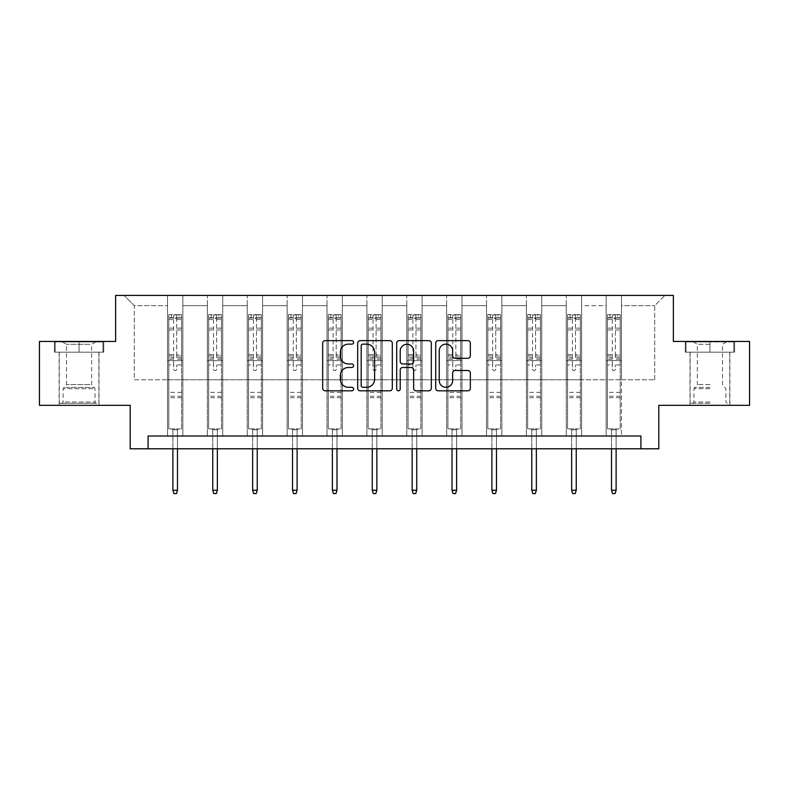 <?xml version="1.0" encoding="UTF-8"?>
<svg xmlns="http://www.w3.org/2000/svg" width="789" height="789" viewBox="0 0 789 789"><rect width="100%" height="100%" fill="white"/><g stroke="black" fill="none" stroke-linecap="round" stroke-linejoin="round"><path stroke-width="0.59" stroke-dasharray="3.94 2.96" d="M353.6 342.387A1.756 1.756 0 0 0 351.845 340.631L325.186 340.631A2.505 2.505 0 0 0 322.681 343.136L322.681 388.296A2.505 2.505 0 0 0 325.186 390.811L351.845 390.811A1.756 1.756 0 0 0 353.6 389.056A1.756 1.756 0 0 0 351.845 387.291L348.393 387.291A8.028 8.028 0 0 1 340.365 379.262L340.365 375.505A8.028 8.028 0 0 1 348.393 367.477L351.845 367.477A1.756 1.756 0 0 0 353.6 365.721A1.756 1.756 0 0 0 351.845 363.966L348.393 363.966A8.028 8.028 0 0 1 340.365 355.928L340.365 352.17A8.028 8.028 0 0 1 348.393 344.142L351.845 344.142A1.756 1.756 0 0 0 353.6 342.387M709.932 352.17L685.266 352.17L734.598 352.17L709.932 352.17L709.932 341.43L734.598 341.43L685.266 341.43L709.932 341.43L709.932 352.17L729.736 352.17L686.026 352.17L733.829 352.17L690.119 352.17L709.932 352.17L709.932 341.943L686.026 341.943L733.829 341.943L709.932 341.943L726.541 341.943L709.932 341.943L709.932 352.17M709.932 405.339L689.99 405.339L709.932 405.339M79.068 352.17L103.734 352.17L54.402 352.17L79.068 352.17L79.068 341.43L103.734 341.43L54.402 341.43L79.068 341.43L79.068 352.17L102.974 352.17L55.171 352.17L79.068 352.17L79.068 341.943L102.974 341.943L55.171 341.943L79.068 341.943L79.068 352.17M79.068 405.339L99.01 405.339L79.068 405.339M749.55 341.43L749.55 405.339L658.805 405.339L658.805 448.793L130.195 448.793L130.195 405.339L39.45 405.339L39.45 341.43L115.628 341.43L115.628 295.421L673.372 295.421L673.372 341.43L749.55 341.43M606.149 295.421L664.94 295.421L621.485 295.421L621.485 379.775L654.712 379.775L621.485 379.775L621.485 305.649L654.712 305.649L621.485 305.649L621.485 295.421L621.485 436.011L606.149 436.011L621.485 436.011L606.149 436.011L621.485 436.011L621.485 295.421L581.611 295.421L606.149 295.421L606.149 379.775L581.611 379.775L606.149 379.775L606.149 305.649L581.611 305.649L581.611 379.775L581.611 305.649L606.149 305.649L606.149 295.421L606.149 436.011L606.149 360.603L606.149 379.775L621.485 379.775L606.149 379.775L606.149 360.603L621.485 360.603L606.149 360.603L606.149 436.011L606.149 295.421M566.275 295.421L581.611 295.421L581.611 436.011L566.275 436.011L581.611 436.011L566.275 436.011L581.611 436.011L581.611 295.421L541.737 295.421L566.275 295.421L566.275 379.775L541.737 379.775L566.275 379.775L566.275 305.649L541.737 305.649L541.737 379.775L541.737 305.649L566.275 305.649L566.275 295.421L566.275 436.011L566.275 360.603L566.275 379.775L581.611 379.775L566.275 379.775L566.275 360.603L581.611 360.603L566.275 360.603L566.275 436.011L566.275 295.421M526.401 295.421L541.737 295.421L541.737 436.011L526.401 436.011L541.737 436.011L526.401 436.011L541.737 436.011L541.737 295.421L501.863 295.421L526.401 295.421L526.401 379.775L501.863 379.775L526.401 379.775L526.401 305.649L501.863 305.649L501.863 379.775L501.863 305.649L526.401 305.649L526.401 295.421L526.401 436.011L526.401 360.603L526.401 379.775L541.737 379.775L526.401 379.775L526.401 360.603L541.737 360.603L526.401 360.603L526.401 436.011L526.401 295.421M486.517 295.421L501.863 295.421L501.863 436.011L486.517 436.011L501.863 436.011L486.517 436.011L501.863 436.011L501.863 295.421L461.979 295.421L486.517 295.421L486.517 379.775L461.979 379.775L486.517 379.775L486.517 305.649L461.979 305.649L461.979 379.775L461.979 305.649L486.517 305.649L486.517 295.421L486.517 436.011L486.517 360.603L486.517 379.775L501.863 379.775L486.517 379.775L486.517 360.603L501.863 360.603L486.517 360.603L486.517 436.011L486.517 295.421M446.643 295.421L461.979 295.421L461.979 436.011L446.643 436.011L461.979 436.011L446.643 436.011L461.979 436.011L461.979 295.421L422.105 295.421L446.643 295.421L446.643 379.775L422.105 379.775L446.643 379.775L446.643 305.649L422.105 305.649L422.105 379.775L422.105 305.649L446.643 305.649L446.643 295.421L446.643 436.011L446.643 360.603L446.643 379.775L461.979 379.775L446.643 379.775L446.643 360.603L461.979 360.603L446.643 360.603L446.643 436.011L446.643 295.421M406.769 295.421L422.105 295.421L422.105 436.011L406.769 436.011L422.105 436.011L406.769 436.011L422.105 436.011L422.105 295.421L382.231 295.421L406.769 295.421L406.769 379.775L382.231 379.775L406.769 379.775L406.769 305.649L382.231 305.649L382.231 379.775L382.231 305.649L406.769 305.649L406.769 295.421L406.769 436.011L406.769 360.603L406.769 379.775L422.105 379.775L406.769 379.775L406.769 360.603L422.105 360.603L406.769 360.603L406.769 436.011L406.769 295.421M366.895 295.421L382.231 295.421L382.231 436.011L366.895 436.011L382.231 436.011L366.895 436.011L382.231 436.011L382.231 295.421L342.357 295.421L366.895 295.421L366.895 379.775L342.357 379.775L366.895 379.775L366.895 305.649L342.357 305.649L342.357 379.775L342.357 305.649L366.895 305.649L366.895 295.421L366.895 436.011L366.895 360.603L366.895 379.775L382.231 379.775L366.895 379.775L366.895 360.603L382.231 360.603L366.895 360.603L366.895 436.011L366.895 295.421M327.021 295.421L342.357 295.421L342.357 436.011L327.021 436.011L342.357 436.011L327.021 436.011L342.357 436.011L342.357 295.421L302.483 295.421L327.021 295.421L327.021 379.775L302.483 379.775L327.021 379.775L327.021 305.649L302.483 305.649L302.483 379.775L302.483 305.649L327.021 305.649L327.021 295.421L327.021 436.011L327.021 360.603L327.021 379.775L342.357 379.775L327.021 379.775L327.021 360.603L342.357 360.603L327.021 360.603L327.021 436.011L327.021 295.421M287.137 295.421L302.483 295.421L302.483 436.011L287.137 436.011L302.483 436.011L287.137 436.011L302.483 436.011L302.483 295.421L262.599 295.421L287.137 295.421L287.137 379.775L262.599 379.775L287.137 379.775L287.137 305.649L262.599 305.649L262.599 379.775L262.599 305.649L287.137 305.649L287.137 295.421L287.137 436.011L287.137 360.603L287.137 379.775L302.483 379.775L287.137 379.775L287.137 360.603L302.483 360.603L287.137 360.603L287.137 436.011L287.137 295.421M247.263 295.421L262.599 295.421L262.599 436.011L247.263 436.011L262.599 436.011L247.263 436.011L262.599 436.011L262.599 295.421L222.725 295.421L247.263 295.421L247.263 379.775L222.725 379.775L247.263 379.775L247.263 305.649L222.725 305.649L222.725 379.775L222.725 305.649L247.263 305.649L247.263 295.421L247.263 436.011L247.263 360.603L247.263 379.775L262.599 379.775L247.263 379.775L247.263 360.603L262.599 360.603L247.263 360.603L247.263 436.011L247.263 295.421M207.389 295.421L222.725 295.421L222.725 436.011L207.389 436.011L222.725 436.011L207.389 436.011L222.725 436.011L222.725 295.421L182.851 295.421L207.389 295.421L207.389 379.775L182.851 379.775L207.389 379.775L207.389 305.649L182.851 305.649L182.851 379.775L182.851 305.649L207.389 305.649L207.389 295.421L207.389 436.011L207.389 360.603L207.389 379.775L222.725 379.775L207.389 379.775L207.389 360.603L222.725 360.603L207.389 360.603L207.389 436.011L207.389 295.421M167.515 295.421L182.851 295.421L182.851 436.011L167.515 436.011L182.851 436.011L167.515 436.011L182.851 436.011L182.851 295.421L124.06 295.421L167.515 295.421L167.515 379.775L134.288 379.775L134.288 305.649L167.515 305.649L134.288 305.649L124.06 295.421L134.288 305.649L134.288 379.775L167.515 379.775L167.515 295.421L167.515 436.011L167.515 295.421M148.085 448.793L148.085 436.011L148.085 448.793L148.085 436.011L640.915 436.011L148.085 436.011L640.915 436.011L640.915 448.793M654.712 379.775L654.712 305.649L664.94 295.421L654.712 305.649L654.712 379.775M167.515 379.775L182.851 379.775L182.851 360.603L182.851 436.011L182.851 360.603L182.851 379.775L167.515 379.775L167.515 360.603L182.851 360.603L167.515 360.603L167.515 436.011L167.515 379.775M167.515 360.603L182.851 360.603L167.515 360.603M207.389 360.603L222.725 360.603L207.389 360.603M247.263 360.603L262.599 360.603L247.263 360.603M287.137 360.603L302.483 360.603L287.137 360.603M327.021 360.603L342.357 360.603L327.021 360.603M366.895 360.603L382.231 360.603L366.895 360.603M406.769 360.603L422.105 360.603L406.769 360.603M446.643 360.603L461.979 360.603L446.643 360.603M486.517 360.603L501.863 360.603L486.517 360.603M526.401 360.603L541.737 360.603L526.401 360.603M566.275 360.603L581.611 360.603L566.275 360.603M606.149 360.603L621.485 360.603L606.149 360.603M54.402 352.17L54.402 341.43L54.402 352.17M103.734 352.17L103.734 341.43L103.734 352.17M734.598 352.17L734.598 341.43L734.598 352.17M685.266 352.17L685.266 341.43L685.266 352.17M392.301 388.296L392.301 343.136A2.505 2.505 0 0 0 389.796 340.631L360.188 340.631A2.505 2.505 0 0 0 357.683 343.136L357.683 388.296A2.505 2.505 0 0 0 360.188 390.811L389.796 390.811A2.505 2.505 0 0 0 392.301 388.296M362.95 344.142A1.756 1.756 0 0 0 361.194 345.898L361.194 385.535A1.756 1.756 0 0 0 362.95 387.291L366.589 387.291A8.028 8.028 0 0 0 374.617 379.262L374.617 352.17A8.028 8.028 0 0 0 366.589 344.142L362.95 344.142M399.204 340.631L428.812 340.631A2.505 2.505 0 0 1 431.317 343.136L431.317 388.296A2.505 2.505 0 0 1 428.812 390.811L416.138 390.811A2.505 2.505 0 0 1 413.633 388.296L413.633 369.982A2.505 2.505 0 0 0 411.118 367.477L402.715 367.477A2.505 2.505 0 0 0 400.21 369.982L400.21 389.056A1.756 1.756 0 0 1 398.455 390.811A1.756 1.756 0 0 1 396.699 389.056L396.699 343.136A2.505 2.505 0 0 1 399.204 340.631M413.633 350.977A6.716 6.716 0 0 0 406.917 344.27A6.716 6.716 0 0 0 400.21 350.977L400.21 361.451A2.505 2.505 0 0 0 402.715 363.966L411.118 363.966A2.505 2.505 0 0 0 413.633 361.451L413.633 350.977M455.154 358.314L467.828 358.314A2.505 2.505 0 0 0 470.333 355.809L470.333 343.136A2.505 2.505 0 0 0 467.828 340.631L438.22 340.631A2.505 2.505 0 0 0 435.715 343.136L435.715 388.296A2.505 2.505 0 0 0 438.22 390.811L467.828 390.811A2.505 2.505 0 0 0 470.333 388.296L470.333 372.99A2.505 2.505 0 0 0 467.828 370.485L455.154 370.485A2.505 2.505 0 0 0 452.649 372.99L452.649 380.584A6.716 6.716 0 0 1 445.933 387.291A6.716 6.716 0 0 1 439.226 380.584L439.226 350.849A6.716 6.716 0 0 1 445.933 344.142A6.716 6.716 0 0 1 452.649 350.849L452.649 355.809A2.505 2.505 0 0 0 455.154 358.314M173.649 369.094A1.539 1.539 0 0 0 175.178 370.623A1.539 1.539 0 0 1 173.649 369.094L173.649 364.952L173.649 369.094M181.509 314.643L179.014 314.643L179.014 317.967L181.569 317.967L181.569 314.643L168.787 314.643L168.787 428.91L168.787 364.952L173.649 364.952L173.649 357.713L168.787 357.713M168.787 314.643L168.787 364.952L173.649 364.952L173.649 318.638L176.716 318.638L176.716 354.508L181.569 354.508L181.569 428.91L168.787 428.91L178.373 428.91L177.486 429.798L172.88 429.798L177.486 429.798L177.486 490.255L172.88 490.255L172.88 429.798L171.982 428.91L172.88 429.798L172.88 448.793M181.569 317.967L181.569 354.508M181.569 314.643L181.569 428.91L178.373 428.91L177.486 429.798L177.486 448.793M179.014 314.643L168.856 314.643M179.014 317.967L171.351 317.967L171.351 314.643M168.787 317.967L181.509 317.967M168.856 317.967L171.351 317.967M181.569 357.713L176.716 357.713L176.716 314.959L173.649 314.959L173.649 357.713M176.716 369.094A1.539 1.539 0 0 1 175.178 370.623A1.539 1.539 0 0 0 176.716 369.094L176.716 364.952L176.716 369.094M176.716 357.713L176.716 354.508M181.569 397.725L168.787 397.725M172.88 490.255L173.905 493.579L176.46 493.579L177.486 490.255M173.649 318.638L173.649 314.959M176.716 318.638L176.716 314.959M94.009 403.297L61.818 403.297L94.009 403.297M65.231 402.015L95.045 402.015L65.231 402.015M93.457 341.943L62.459 341.943L93.457 341.943M89.966 344.28L66.493 344.28L89.966 344.28M89.966 384.559L66.493 384.559L89.966 384.559M96.228 403.297L59.264 403.297L96.228 403.297M96.228 352.17L59.264 352.17L96.228 352.17M55.171 352.17L55.171 341.943L55.171 352.17M102.974 352.17L102.974 341.943L102.974 352.17M709.932 403.297L690.119 403.297L709.932 403.297M709.932 402.015L693.955 402.015L709.932 402.015M709.932 344.28L697.348 344.28L709.932 344.28M709.932 384.559L697.348 384.559L709.932 384.559M733.829 352.17L733.829 341.943L733.829 352.17M686.026 352.17L686.026 341.943L686.026 352.17M213.523 369.094A1.539 1.539 0 0 0 215.062 370.623A1.539 1.539 0 0 1 213.523 369.094L213.523 364.952L213.523 369.094M221.384 314.643L218.888 314.643L218.888 317.967L221.453 317.967L221.453 314.643L208.671 314.643L208.671 428.91L208.671 364.952L213.523 364.952L213.523 357.713L208.671 357.713M208.671 314.643L208.671 364.952L213.523 364.952L213.523 318.638L216.59 318.638L216.59 354.508L221.453 354.508L221.453 428.91L208.671 428.91L218.257 428.91L217.36 429.798L212.754 429.798L217.36 429.798L217.36 490.255L212.754 490.255L212.754 429.798L211.866 428.91L212.754 429.798L212.754 448.793M221.453 317.967L221.453 354.508M221.453 314.643L221.453 428.91L218.257 428.91L217.36 429.798L217.36 448.793M218.888 314.643L208.73 314.643M218.888 317.967L211.225 317.967L211.225 314.643M208.671 317.967L221.384 317.967M208.73 317.967L211.225 317.967M221.453 357.713L216.59 357.713L216.59 314.959L213.523 314.959L213.523 357.713M216.59 369.094A1.539 1.539 0 0 1 215.062 370.623A1.539 1.539 0 0 0 216.59 369.094L216.59 364.952L216.59 369.094M216.59 357.713L216.59 354.508M221.453 397.725L208.671 397.725M212.754 490.255L213.78 493.579L216.334 493.579L217.36 490.255M213.523 318.638L213.523 314.959M216.59 318.638L216.59 314.959M253.397 369.094A1.539 1.539 0 0 0 254.936 370.623A1.539 1.539 0 0 1 253.397 369.094L253.397 364.952L253.397 369.094M261.258 314.643L258.772 314.643L258.772 317.967L261.327 317.967L261.327 314.643L248.545 314.643L248.545 428.91L248.545 364.952L253.397 364.952L253.397 357.713L248.545 357.713M248.545 314.643L248.545 364.952L253.397 364.952L253.397 318.638L256.464 318.638L256.464 354.508L261.327 354.508L261.327 428.91L248.545 428.91L258.131 428.91L257.234 429.798L252.638 429.798L257.234 429.798L257.234 490.255L252.638 490.255L252.638 429.798L251.74 428.91L252.638 429.798L252.638 448.793M261.327 317.967L261.327 354.508M261.327 314.643L261.327 428.91L258.131 428.91L257.234 429.798L257.234 448.793M258.772 314.643L248.604 314.643M258.772 317.967L251.099 317.967L251.099 314.643M248.545 317.967L261.258 317.967M248.604 317.967L251.099 317.967M261.327 357.713L256.464 357.713L256.464 314.959L253.397 314.959L253.397 357.713M256.464 369.094A1.539 1.539 0 0 1 254.936 370.623A1.539 1.539 0 0 0 256.464 369.094L256.464 364.952L256.464 369.094M256.464 357.713L256.464 354.508M261.327 397.725L248.545 397.725M252.638 490.255L253.654 493.579L256.208 493.579L257.234 490.255M253.397 318.638L253.397 314.959M256.464 318.638L256.464 314.959M293.281 369.094A1.539 1.539 0 0 0 294.81 370.623A1.539 1.539 0 0 1 293.281 369.094L293.281 364.952L293.281 369.094M301.132 314.643L298.646 314.643L298.646 317.967L301.201 317.967L301.201 314.643L288.419 314.643L288.419 428.91L288.419 364.952L293.281 364.952L293.281 357.713L288.419 357.713M288.419 314.643L288.419 364.952L293.281 364.952L293.281 318.638L296.348 318.638L296.348 354.508L301.201 354.508L301.201 428.91L288.419 428.91L298.005 428.91L297.108 429.798L292.512 429.798L297.108 429.798L297.108 490.255L292.512 490.255L292.512 429.798L291.614 428.91L292.512 429.798L292.512 448.793M301.201 317.967L301.201 354.508M301.201 314.643L301.201 428.91L298.005 428.91L297.108 429.798L297.108 448.793M298.646 314.643L288.488 314.643M298.646 317.967L290.973 317.967L290.973 314.643M288.419 317.967L301.132 317.967M288.488 317.967L290.973 317.967M301.201 357.713L296.348 357.713L296.348 314.959L293.281 314.959L293.281 357.713M296.348 369.094A1.539 1.539 0 0 1 294.81 370.623A1.539 1.539 0 0 0 296.348 369.094L296.348 364.952L296.348 369.094M296.348 357.713L296.348 354.508M301.201 397.725L288.419 397.725M292.512 490.255L293.528 493.579L296.092 493.579L297.108 490.255M293.281 318.638L293.281 314.959M296.348 318.638L296.348 314.959M333.155 369.094A1.539 1.539 0 0 0 334.684 370.623A1.539 1.539 0 0 1 333.155 369.094L333.155 364.952L333.155 369.094M341.016 314.643L338.52 314.643L338.52 317.967L341.075 317.967L341.075 314.643L328.293 314.643L328.293 428.91L328.293 364.952L333.155 364.952L333.155 357.713L328.293 357.713M328.293 314.643L328.293 364.952L333.155 364.952L333.155 318.638L336.222 318.638L336.222 354.508L341.075 354.508L341.075 428.91L328.293 428.91L337.879 428.91L336.982 429.798L332.386 429.798L336.982 429.798L336.982 490.255L332.386 490.255L332.386 429.798L331.488 428.91L332.386 429.798L332.386 448.793M341.075 317.967L341.075 354.508M341.075 314.643L341.075 428.91L337.879 428.91L336.982 429.798L336.982 448.793M338.52 314.643L328.362 314.643M338.52 317.967L330.847 317.967L330.847 314.643M328.293 317.967L341.016 317.967M328.362 317.967L330.847 317.967M341.075 357.713L336.222 357.713L336.222 314.959L333.155 314.959L333.155 357.713M336.222 369.094A1.539 1.539 0 0 1 334.684 370.623A1.539 1.539 0 0 0 336.222 369.094L336.222 364.952L336.222 369.094M336.222 357.713L336.222 354.508M341.075 397.725L328.293 397.725M332.386 490.255L333.412 493.579L335.966 493.579L336.982 490.255M333.155 318.638L333.155 314.959M336.222 318.638L336.222 314.959M373.029 369.094A1.539 1.539 0 0 0 374.558 370.623A1.539 1.539 0 0 1 373.029 369.094L373.029 364.952L373.029 369.094M380.89 314.643L378.395 314.643L378.395 317.967L380.949 317.967L380.949 314.643L368.167 314.643L368.167 428.91L368.167 364.952L373.029 364.952L373.029 357.713L368.167 357.713M368.167 314.643L368.167 364.952L373.029 364.952L373.029 318.638L376.097 318.638L376.097 354.508L380.949 354.508L380.949 428.91L368.167 428.91L377.753 428.91L376.866 429.798L372.26 429.798L376.866 429.798L376.866 490.255L372.26 490.255L372.26 429.798L371.363 428.91L372.26 429.798L372.26 448.793M380.949 317.967L380.949 354.508M380.949 314.643L380.949 428.91L377.753 428.91L376.866 429.798L376.866 448.793M378.395 314.643L368.236 314.643M378.395 317.967L370.731 317.967L370.731 314.643M368.167 317.967L380.89 317.967M368.236 317.967L370.731 317.967M380.949 357.713L376.097 357.713L376.097 314.959L373.029 314.959L373.029 357.713M376.097 369.094A1.539 1.539 0 0 1 374.558 370.623A1.539 1.539 0 0 0 376.097 369.094L376.097 364.952L376.097 369.094M376.097 357.713L376.097 354.508M380.949 397.725L368.167 397.725M372.26 490.255L373.286 493.579L375.84 493.579L376.866 490.255M373.029 318.638L373.029 314.959M376.097 318.638L376.097 314.959M412.903 369.094A1.539 1.539 0 0 0 414.442 370.623A1.539 1.539 0 0 1 412.903 369.094L412.903 364.952L412.903 369.094M420.764 314.643L418.269 314.643L418.269 317.967L420.833 317.967L420.833 314.643L408.051 314.643L408.051 428.91L408.051 364.952L412.903 364.952L412.903 357.713L408.051 357.713M408.051 314.643L408.051 364.952L412.903 364.952L412.903 318.638L415.971 318.638L415.971 354.508L420.833 354.508L420.833 428.91L408.051 428.91L417.637 428.91L416.74 429.798L412.134 429.798L416.74 429.798L416.74 490.255L412.134 490.255L412.134 429.798L411.247 428.91L412.134 429.798L412.134 448.793M420.833 317.967L420.833 354.508M420.833 314.643L420.833 428.91L417.637 428.91L416.74 429.798L416.74 448.793M418.269 314.643L408.11 314.643M418.269 317.967L410.605 317.967L410.605 314.643M408.051 317.967L420.764 317.967M408.11 317.967L410.605 317.967M420.833 357.713L415.971 357.713L415.971 314.959L412.903 314.959L412.903 357.713M415.971 369.094A1.539 1.539 0 0 1 414.442 370.623A1.539 1.539 0 0 0 415.971 369.094L415.971 364.952L415.971 369.094M415.971 357.713L415.971 354.508M420.833 397.725L408.051 397.725M412.134 490.255L413.16 493.579L415.714 493.579L416.74 490.255M412.903 318.638L412.903 314.959M415.971 318.638L415.971 314.959M452.778 369.094A1.539 1.539 0 0 0 454.316 370.623A1.539 1.539 0 0 1 452.778 369.094L452.778 364.952L452.778 369.094M460.638 314.643L458.153 314.643L458.153 317.967L460.707 317.967L460.707 314.643L447.925 314.643L447.925 428.91L447.925 364.952L452.778 364.952L452.778 357.713L447.925 357.713M447.925 314.643L447.925 364.952L452.778 364.952L452.778 318.638L455.845 318.638L455.845 354.508L460.707 354.508L460.707 428.91L447.925 428.91L457.512 428.91L456.614 429.798L452.018 429.798L456.614 429.798L456.614 490.255L452.018 490.255L452.018 429.798L451.121 428.91L452.018 429.798L452.018 448.793M460.707 317.967L460.707 354.508M460.707 314.643L460.707 428.91L457.512 428.91L456.614 429.798L456.614 448.793M458.153 314.643L447.984 314.643M458.153 317.967L450.48 317.967L450.48 314.643M447.925 317.967L460.638 317.967M447.984 317.967L450.48 317.967M460.707 357.713L455.845 357.713L455.845 314.959L452.778 314.959L452.778 357.713M455.845 369.094A1.539 1.539 0 0 1 454.316 370.623A1.539 1.539 0 0 0 455.845 369.094L455.845 364.952L455.845 369.094M455.845 357.713L455.845 354.508M460.707 397.725L447.925 397.725M452.018 490.255L453.034 493.579L455.588 493.579L456.614 490.255M452.778 318.638L452.778 314.959M455.845 318.638L455.845 314.959M492.652 369.094A1.539 1.539 0 0 0 494.19 370.623A1.539 1.539 0 0 1 492.652 369.094L492.652 364.952L492.652 369.094M500.512 314.643L498.027 314.643L498.027 317.967L500.581 317.967L500.581 314.643L487.799 314.643L487.799 428.91L487.799 364.952L492.652 364.952L492.652 357.713L487.799 357.713M487.799 314.643L487.799 364.952L492.652 364.952L492.652 318.638L495.719 318.638L495.719 354.508L500.581 354.508L500.581 428.91L487.799 428.91L497.386 428.91L496.488 429.798L491.892 429.798L496.488 429.798L496.488 490.255L491.892 490.255L491.892 429.798L490.995 428.91L491.892 429.798L491.892 448.793M500.581 317.967L500.581 354.508M500.581 314.643L500.581 428.91L497.386 428.91L496.488 429.798L496.488 448.793M498.027 314.643L487.868 314.643M498.027 317.967L490.354 317.967L490.354 314.643M487.799 317.967L500.512 317.967M487.868 317.967L490.354 317.967M500.581 357.713L495.719 357.713L495.719 314.959L492.652 314.959L492.652 357.713M495.719 369.094A1.539 1.539 0 0 1 494.19 370.623A1.539 1.539 0 0 0 495.719 369.094L495.719 364.952L495.719 369.094M495.719 357.713L495.719 354.508M500.581 397.725L487.799 397.725M491.892 490.255L492.908 493.579L495.472 493.579L496.488 490.255M492.652 318.638L492.652 314.959M495.719 318.638L495.719 314.959M532.536 369.094A1.539 1.539 0 0 0 534.064 370.623A1.539 1.539 0 0 1 532.536 369.094L532.536 364.952L532.536 369.094M540.396 314.643L537.901 314.643L537.901 317.967L540.455 317.967L540.455 314.643L527.673 314.643L527.673 428.91L527.673 364.952L532.536 364.952L532.536 357.713L527.673 357.713M527.673 314.643L527.673 364.952L532.536 364.952L532.536 318.638L535.603 318.638L535.603 354.508L540.455 354.508L540.455 428.91L527.673 428.91L537.26 428.91L536.362 429.798L531.766 429.798L536.362 429.798L536.362 490.255L531.766 490.255L531.766 429.798L530.869 428.91L531.766 429.798L531.766 448.793M540.455 317.967L540.455 354.508M540.455 314.643L540.455 428.91L537.26 428.91L536.362 429.798L536.362 448.793M537.901 314.643L527.742 314.643M537.901 317.967L530.228 317.967L530.228 314.643M527.673 317.967L540.396 317.967M527.742 317.967L530.228 317.967M540.455 357.713L535.603 357.713L535.603 314.959L532.536 314.959L532.536 357.713M535.603 369.094A1.539 1.539 0 0 1 534.064 370.623A1.539 1.539 0 0 0 535.603 369.094L535.603 364.952L535.603 369.094M535.603 357.713L535.603 354.508M540.455 397.725L527.673 397.725M531.766 490.255L532.792 493.579L535.346 493.579L536.362 490.255M532.536 318.638L532.536 314.959M535.603 318.638L535.603 314.959M572.41 369.094A1.539 1.539 0 0 0 573.938 370.623A1.539 1.539 0 0 1 572.41 369.094L572.41 364.952L572.41 369.094M580.27 314.643L577.775 314.643L577.775 317.967L580.329 317.967L580.329 314.643L567.547 314.643L567.547 428.91L567.547 364.952L572.41 364.952L572.41 357.713L567.547 357.713M567.547 314.643L567.547 364.952L572.41 364.952L572.41 318.638L575.477 318.638L575.477 354.508L580.329 354.508L580.329 428.91L567.547 428.91L577.134 428.91L576.246 429.798L571.64 429.798L576.246 429.798L576.246 490.255L571.64 490.255L571.64 429.798L570.743 428.91L571.64 429.798L571.64 448.793M580.329 317.967L580.329 354.508M580.329 314.643L580.329 428.91L577.134 428.91L576.246 429.798L576.246 448.793M577.775 314.643L567.616 314.643M577.775 317.967L570.112 317.967L570.112 314.643M567.547 317.967L580.27 317.967M567.616 317.967L570.112 317.967M580.329 357.713L575.477 357.713L575.477 314.959L572.41 314.959L572.41 357.713M575.477 369.094A1.539 1.539 0 0 1 573.938 370.623A1.539 1.539 0 0 0 575.477 369.094L575.477 364.952L575.477 369.094M575.477 357.713L575.477 354.508M580.329 397.725L567.547 397.725M571.64 490.255L572.666 493.579L575.22 493.579L576.246 490.255M572.41 318.638L572.41 314.959M575.477 318.638L575.477 314.959M612.284 369.094A1.539 1.539 0 0 0 613.822 370.623A1.539 1.539 0 0 1 612.284 369.094L612.284 364.952L612.284 369.094M620.144 314.643L617.649 314.643L617.649 317.967L620.213 317.967L620.213 314.643L607.431 314.643L607.431 428.91L607.431 364.952L612.284 364.952L612.284 357.713L607.431 357.713M607.431 314.643L607.431 364.952L612.284 364.952L612.284 318.638L615.351 318.638L615.351 354.508L620.213 354.508L620.213 428.91L607.431 428.91L617.018 428.91L616.12 429.798L611.514 429.798L616.12 429.798L616.12 490.255L611.514 490.255L611.514 429.798L610.627 428.91L611.514 429.798L611.514 448.793M620.213 317.967L620.213 354.508M620.213 314.643L620.213 428.91L617.018 428.91L616.12 429.798L616.12 448.793M617.649 314.643L607.491 314.643M617.649 317.967L609.986 317.967L609.986 314.643M607.431 317.967L620.144 317.967M607.491 317.967L609.986 317.967M620.213 357.713L615.351 357.713L615.351 314.959L612.284 314.959L612.284 357.713M615.351 369.094A1.539 1.539 0 0 1 613.822 370.623A1.539 1.539 0 0 0 615.351 369.094L615.351 364.952L615.351 369.094M615.351 357.713L615.351 354.508M620.213 397.725L607.431 397.725M611.514 490.255L612.54 493.579L615.095 493.579L616.12 490.255M612.284 318.638L612.284 314.959M615.351 318.638L615.351 314.959M173.649 328.145L168.787 328.145M168.787 329.97L173.649 329.97M168.787 354.508L173.649 354.508M181.569 392.35L168.787 392.35M181.569 364.952L176.716 364.952L181.569 364.952M173.649 359.163L168.787 359.163M181.569 359.163L176.716 359.163M168.787 355.957L173.649 355.957M176.716 355.957L181.569 355.957M181.569 328.145L176.716 328.145M176.716 329.97L181.569 329.97M173.649 317.701L168.787 317.701M168.787 319.525L173.649 319.525M181.569 317.701L176.716 317.701M176.716 319.525L181.569 319.525M181.569 396.275L168.787 396.275M92.905 388.701L63.09 388.701L92.905 388.701M65.684 387.429L94.522 387.429L65.684 387.429M709.932 388.701L693.955 388.701L709.932 388.701M709.932 387.429L694.478 387.429L709.932 387.429M213.523 328.145L208.671 328.145M208.671 329.97L213.523 329.97M208.671 354.508L213.523 354.508M221.453 392.35L208.671 392.35M221.453 364.952L216.59 364.952L221.453 364.952M213.523 359.163L208.671 359.163M221.453 359.163L216.59 359.163M208.671 355.957L213.523 355.957M216.59 355.957L221.453 355.957M221.453 328.145L216.59 328.145M216.59 329.97L221.453 329.97M213.523 317.701L208.671 317.701M208.671 319.525L213.523 319.525M221.453 317.701L216.59 317.701M216.59 319.525L221.453 319.525M221.453 396.275L208.671 396.275M253.397 328.145L248.545 328.145M248.545 329.97L253.397 329.97M248.545 354.508L253.397 354.508M261.327 392.35L248.545 392.35M261.327 364.952L256.464 364.952L261.327 364.952M253.397 359.163L248.545 359.163M261.327 359.163L256.464 359.163M248.545 355.957L253.397 355.957M256.464 355.957L261.327 355.957M261.327 328.145L256.464 328.145M256.464 329.97L261.327 329.97M253.397 317.701L248.545 317.701M248.545 319.525L253.397 319.525M261.327 317.701L256.464 317.701M256.464 319.525L261.327 319.525M261.327 396.275L248.545 396.275M293.281 328.145L288.419 328.145M288.419 329.97L293.281 329.97M288.419 354.508L293.281 354.508M301.201 392.35L288.419 392.35M301.201 364.952L296.348 364.952L301.201 364.952M293.281 359.163L288.419 359.163M301.201 359.163L296.348 359.163M288.419 355.957L293.281 355.957M296.348 355.957L301.201 355.957M301.201 328.145L296.348 328.145M296.348 329.97L301.201 329.97M293.281 317.701L288.419 317.701M288.419 319.525L293.281 319.525M301.201 317.701L296.348 317.701M296.348 319.525L301.201 319.525M301.201 396.275L288.419 396.275M333.155 328.145L328.293 328.145M328.293 329.97L333.155 329.97M328.293 354.508L333.155 354.508M341.075 392.35L328.293 392.35M341.075 364.952L336.222 364.952L341.075 364.952M333.155 359.163L328.293 359.163M341.075 359.163L336.222 359.163M328.293 355.957L333.155 355.957M336.222 355.957L341.075 355.957M341.075 328.145L336.222 328.145M336.222 329.97L341.075 329.97M333.155 317.701L328.293 317.701M328.293 319.525L333.155 319.525M341.075 317.701L336.222 317.701M336.222 319.525L341.075 319.525M341.075 396.275L328.293 396.275M373.029 328.145L368.167 328.145M368.167 329.97L373.029 329.97M368.167 354.508L373.029 354.508M380.949 392.35L368.167 392.35M380.949 364.952L376.097 364.952L380.949 364.952M373.029 359.163L368.167 359.163M380.949 359.163L376.097 359.163M368.167 355.957L373.029 355.957M376.097 355.957L380.949 355.957M380.949 328.145L376.097 328.145M376.097 329.97L380.949 329.97M373.029 317.701L368.167 317.701M368.167 319.525L373.029 319.525M380.949 317.701L376.097 317.701M376.097 319.525L380.949 319.525M380.949 396.275L368.167 396.275M412.903 328.145L408.051 328.145M408.051 329.97L412.903 329.97M408.051 354.508L412.903 354.508M420.833 392.35L408.051 392.35M420.833 364.952L415.971 364.952L420.833 364.952M412.903 359.163L408.051 359.163M420.833 359.163L415.971 359.163M408.051 355.957L412.903 355.957M415.971 355.957L420.833 355.957M420.833 328.145L415.971 328.145M415.971 329.97L420.833 329.97M412.903 317.701L408.051 317.701M408.051 319.525L412.903 319.525M420.833 317.701L415.971 317.701M415.971 319.525L420.833 319.525M420.833 396.275L408.051 396.275M452.778 328.145L447.925 328.145M447.925 329.97L452.778 329.97M447.925 354.508L452.778 354.508M460.707 392.35L447.925 392.35M460.707 364.952L455.845 364.952L460.707 364.952M452.778 359.163L447.925 359.163M460.707 359.163L455.845 359.163M447.925 355.957L452.778 355.957M455.845 355.957L460.707 355.957M460.707 328.145L455.845 328.145M455.845 329.97L460.707 329.97M452.778 317.701L447.925 317.701M447.925 319.525L452.778 319.525M460.707 317.701L455.845 317.701M455.845 319.525L460.707 319.525M460.707 396.275L447.925 396.275M492.652 328.145L487.799 328.145M487.799 329.97L492.652 329.97M487.799 354.508L492.652 354.508M500.581 392.35L487.799 392.35M500.581 364.952L495.719 364.952L500.581 364.952M492.652 359.163L487.799 359.163M500.581 359.163L495.719 359.163M487.799 355.957L492.652 355.957M495.719 355.957L500.581 355.957M500.581 328.145L495.719 328.145M495.719 329.97L500.581 329.97M492.652 317.701L487.799 317.701M487.799 319.525L492.652 319.525M500.581 317.701L495.719 317.701M495.719 319.525L500.581 319.525M500.581 396.275L487.799 396.275M532.536 328.145L527.673 328.145M527.673 329.97L532.536 329.97M527.673 354.508L532.536 354.508M540.455 392.35L527.673 392.35M540.455 364.952L535.603 364.952L540.455 364.952M532.536 359.163L527.673 359.163M540.455 359.163L535.603 359.163M527.673 355.957L532.536 355.957M535.603 355.957L540.455 355.957M540.455 328.145L535.603 328.145M535.603 329.97L540.455 329.97M532.536 317.701L527.673 317.701M527.673 319.525L532.536 319.525M540.455 317.701L535.603 317.701M535.603 319.525L540.455 319.525M540.455 396.275L527.673 396.275M572.41 328.145L567.547 328.145M567.547 329.97L572.41 329.97M567.547 354.508L572.41 354.508M580.329 392.35L567.547 392.35M580.329 364.952L575.477 364.952L580.329 364.952M572.41 359.163L567.547 359.163M580.329 359.163L575.477 359.163M567.547 355.957L572.41 355.957M575.477 355.957L580.329 355.957M580.329 328.145L575.477 328.145M575.477 329.97L580.329 329.97M572.41 317.701L567.547 317.701M567.547 319.525L572.41 319.525M580.329 317.701L575.477 317.701M575.477 319.525L580.329 319.525M580.329 396.275L567.547 396.275M612.284 328.145L607.431 328.145M607.431 329.97L612.284 329.97M607.431 354.508L612.284 354.508M620.213 392.35L607.431 392.35M620.213 364.952L615.351 364.952L620.213 364.952M612.284 359.163L607.431 359.163M620.213 359.163L615.351 359.163M607.431 355.957L612.284 355.957M615.351 355.957L620.213 355.957M620.213 328.145L615.351 328.145M615.351 329.97L620.213 329.97M612.284 317.701L607.431 317.701M607.431 319.525L612.284 319.525M620.213 317.701L615.351 317.701M615.351 319.525L620.213 319.525M620.213 396.275L607.431 396.275M689.99 405.339L689.99 352.17M59.136 405.339L59.136 352.17M99.01 405.339L99.01 352.17M729.864 405.339L729.864 352.17M95.686 341.943L91.652 344.28L91.652 384.559L95.045 388.701L95.045 402.015L96.327 403.297M59.264 403.297L59.264 352.17M98.881 403.297L98.881 352.17M62.459 341.943L66.493 344.28L66.493 384.559L63.09 388.701L63.09 402.015L61.818 403.297M693.314 341.943L697.348 344.28L697.348 384.559L693.955 388.701L693.955 402.015L692.673 403.297M729.736 403.297L729.736 352.17M690.119 403.297L690.119 352.17M726.541 341.943L722.507 344.28L722.507 384.559L725.91 388.701L725.91 402.015L727.182 403.297"/><path stroke-width="1.18" d="M353.6 342.387A1.756 1.756 0 0 0 351.845 340.631L325.186 340.631A2.505 2.505 0 0 0 322.681 343.136L322.681 388.296A2.505 2.505 0 0 0 325.186 390.811L351.845 390.811A1.756 1.756 0 0 0 353.6 389.056A1.756 1.756 0 0 0 351.845 387.291L348.393 387.291A8.028 8.028 0 0 1 340.365 379.262L340.365 375.505A8.028 8.028 0 0 1 348.393 367.477L351.845 367.477A1.756 1.756 0 0 0 353.6 365.721A1.756 1.756 0 0 0 351.845 363.966L348.393 363.966A8.028 8.028 0 0 1 340.365 355.928L340.365 352.17A8.028 8.028 0 0 1 348.393 344.142L351.845 344.142A1.756 1.756 0 0 0 353.6 342.387M467.828 358.314A2.505 2.505 0 0 0 470.333 355.809L470.333 343.136A2.505 2.505 0 0 0 467.828 340.631L438.22 340.631A2.505 2.505 0 0 0 435.715 343.136L435.715 388.296A2.505 2.505 0 0 0 438.22 390.811L467.828 390.811A2.505 2.505 0 0 0 470.333 388.296L470.333 372.99A2.505 2.505 0 0 0 467.828 370.485L455.154 370.485A2.505 2.505 0 0 0 452.649 372.99L452.649 380.584A6.716 6.716 0 0 1 445.933 387.291A6.716 6.716 0 0 1 439.226 380.584L439.226 350.849A6.716 6.716 0 0 1 445.933 344.142A6.716 6.716 0 0 1 452.649 350.849L452.649 355.809A2.505 2.505 0 0 0 455.154 358.314L467.828 358.314M640.915 448.793L658.805 448.793L658.805 405.339L749.55 405.339L749.55 341.43L673.372 341.43L673.372 295.421L115.628 295.421L115.628 341.43L39.45 341.43L39.45 405.339L130.195 405.339L130.195 448.793L640.915 448.793L640.915 436.011L148.085 436.011L148.085 448.793M392.301 343.136A2.505 2.505 0 0 0 389.796 340.631L360.188 340.631A2.505 2.505 0 0 0 357.683 343.136L357.683 388.296A2.505 2.505 0 0 0 360.188 390.811L389.796 390.811A2.505 2.505 0 0 0 392.301 388.296L392.301 343.136M399.204 340.631L428.812 340.631A2.505 2.505 0 0 1 431.317 343.136L431.317 388.296A2.505 2.505 0 0 1 428.812 390.811L416.138 390.811A2.505 2.505 0 0 1 413.633 388.296L413.633 369.982A2.505 2.505 0 0 0 411.118 367.477L402.715 367.477A2.505 2.505 0 0 0 400.21 369.982L400.21 389.056A1.756 1.756 0 0 1 398.455 390.811A1.756 1.756 0 0 1 396.699 389.056L396.699 343.136A2.505 2.505 0 0 1 399.204 340.631M362.95 344.142A1.756 1.756 0 0 0 361.194 345.898L361.194 385.535A1.756 1.756 0 0 0 362.95 387.291L366.589 387.291A8.028 8.028 0 0 0 374.617 379.262L374.617 352.17A8.028 8.028 0 0 0 366.589 344.142L362.95 344.142M413.633 350.977A6.716 6.716 0 0 0 406.917 344.27A6.716 6.716 0 0 0 400.21 350.977L400.21 361.451A2.505 2.505 0 0 0 402.715 363.966L411.118 363.966A2.505 2.505 0 0 0 413.633 361.451L413.633 350.977M177.486 490.255L176.46 493.579L173.905 493.579L172.88 490.255L177.486 490.255L177.486 448.793M172.88 490.255L172.88 448.793M217.36 490.255L216.334 493.579L213.78 493.579L212.754 490.255L217.36 490.255L217.36 448.793M212.754 490.255L212.754 448.793M257.234 490.255L256.208 493.579L253.654 493.579L252.638 490.255L257.234 490.255L257.234 448.793M252.638 490.255L252.638 448.793M297.108 490.255L296.092 493.579L293.528 493.579L292.512 490.255L297.108 490.255L297.108 448.793M292.512 490.255L292.512 448.793M336.982 490.255L335.966 493.579L333.412 493.579L332.386 490.255L336.982 490.255L336.982 448.793M332.386 490.255L332.386 448.793M376.866 490.255L375.84 493.579L373.286 493.579L372.26 490.255L376.866 490.255L376.866 448.793M372.26 490.255L372.26 448.793M416.74 490.255L415.714 493.579L413.16 493.579L412.134 490.255L416.74 490.255L416.74 448.793M412.134 490.255L412.134 448.793M456.614 490.255L455.588 493.579L453.034 493.579L452.018 490.255L456.614 490.255L456.614 448.793M452.018 490.255L452.018 448.793M496.488 490.255L495.472 493.579L492.908 493.579L491.892 490.255L496.488 490.255L496.488 448.793M491.892 490.255L491.892 448.793M536.362 490.255L535.346 493.579L532.792 493.579L531.766 490.255L536.362 490.255L536.362 448.793M531.766 490.255L531.766 448.793M576.246 490.255L575.22 493.579L572.666 493.579L571.64 490.255L576.246 490.255L576.246 448.793M571.64 490.255L571.64 448.793M616.12 490.255L615.095 493.579L612.54 493.579L611.514 490.255L616.12 490.255L616.12 448.793M611.514 490.255L611.514 448.793"/></g></svg>
